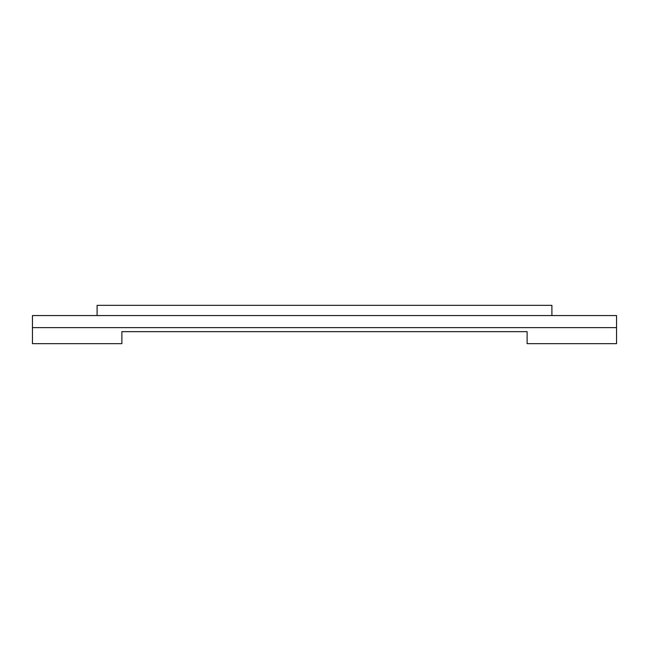 <?xml version="1.0" encoding="UTF-8"?>
<svg xmlns="http://www.w3.org/2000/svg" width="649" height="649" viewBox="0 0 649 649"><rect width="100%" height="100%" fill="white"/><g stroke="black" fill="none" stroke-linecap="round" stroke-linejoin="round"><path stroke-width="0.97" d="M121.882 331.655L121.882 343.662L32.45 343.662L32.45 315.56L616.55 315.56L616.55 343.662L527.118 343.662L527.118 331.655L121.882 331.655M32.45 327.631L616.55 327.631M551.901 315.56L551.901 305.338L97.099 305.338L97.099 315.56"/></g></svg>
